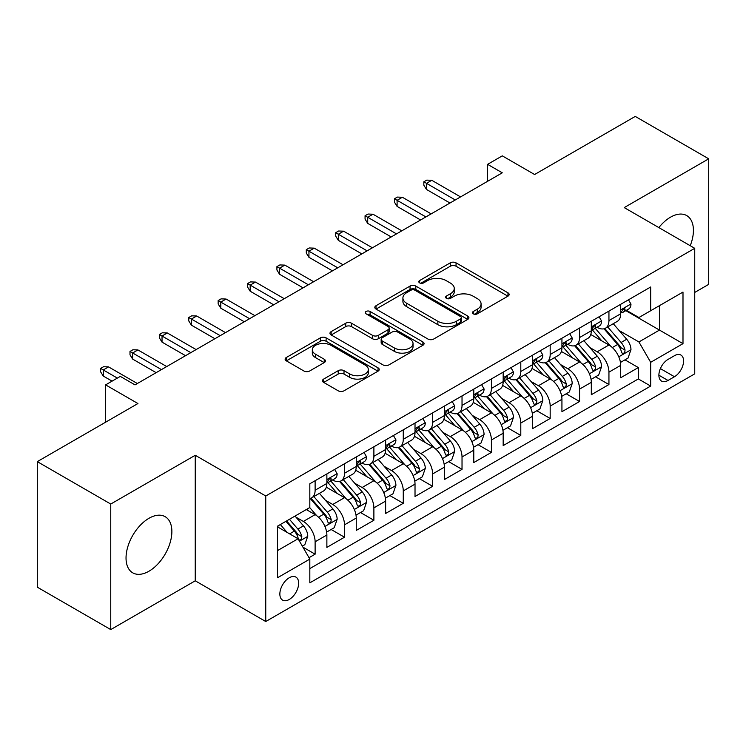 <?xml version="1.0" encoding="UTF-8"?>
<svg xmlns="http://www.w3.org/2000/svg" width="746" height="746" viewBox="0 0 746 746"><rect width="100%" height="100%" fill="white"/><g stroke="black" fill="none" stroke-linecap="round" stroke-linejoin="round"><path stroke-width="1.12" d="M473.281 313.842A2.853 1.651 0 0 0 477.319 313.842L507.961 296.153A4.075 2.359 0 0 0 509.154 294.483A4.075 2.359 0 0 0 507.961 292.824L456.048 262.853A4.075 2.359 0 0 0 450.276 262.853L419.634 280.543A2.853 1.651 0 0 0 418.795 281.708A2.853 1.651 0 0 0 419.634 282.874A2.853 1.651 0 0 0 423.672 282.874L427.635 280.58A13.055 7.535 0 0 1 446.099 280.58L450.425 283.079A13.055 7.535 0 0 1 454.249 288.413A13.055 7.535 0 0 1 450.425 293.738L446.453 296.022A2.853 1.651 0 0 0 445.623 297.188A2.853 1.651 0 0 0 446.453 298.353A2.853 1.651 0 0 0 450.491 298.353L454.463 296.069A13.055 7.535 0 0 1 472.917 296.069L477.244 298.568A13.055 7.535 0 0 1 481.067 303.892A13.055 7.535 0 0 1 477.244 309.226L473.281 311.511A2.853 1.651 0 0 0 472.442 312.677A2.853 1.651 0 0 0 473.281 313.842L473.281 311.511M148.958 571.222A32.414 18.715 120 0 0 170.125 542.668A32.414 18.715 120 0 0 165.164 516.689A32.414 18.715 120 0 0 148.958 518.293A32.414 18.715 120 0 0 127.78 546.855A32.414 18.715 120 0 0 132.751 572.835A32.414 18.715 120 0 0 148.958 571.222M690.237 245.714A32.414 18.715 120 0 0 686.712 215.575A32.414 18.715 120 0 0 670.505 217.189A32.414 18.715 120 0 0 658.849 227.586M289.262 599.467A13.297 7.674 120 0 0 297.943 587.755A13.297 7.674 120 0 0 295.91 577.096A13.297 7.674 120 0 0 289.262 577.758A13.297 7.674 120 0 0 280.571 589.471A13.297 7.674 120 0 0 282.613 600.129A13.297 7.674 120 0 0 289.262 599.467M323.661 379.08A4.075 2.359 0 0 0 322.468 380.74A4.075 2.359 0 0 0 323.661 382.409L338.227 390.811A4.075 2.359 0 0 0 343.999 390.811L378.026 371.163A4.075 2.359 0 0 0 379.229 369.503A4.075 2.359 0 0 0 378.026 367.834L326.114 337.863A4.075 2.359 0 0 0 320.351 337.863L286.315 357.511A4.075 2.359 0 0 0 285.121 359.18A4.075 2.359 0 0 0 286.315 360.84L303.911 370.995A4.075 2.359 0 0 0 309.674 370.995L324.24 362.593A4.075 2.359 0 0 0 325.433 360.924A4.075 2.359 0 0 0 324.24 359.264L315.521 354.219A10.91 6.304 0 0 1 312.322 349.771A10.91 6.304 0 0 1 319.055 343.953A10.91 6.304 0 0 1 330.944 345.314L365.12 365.046A10.91 6.304 0 0 1 368.319 369.503A10.91 6.304 0 0 1 361.586 375.322A10.91 6.304 0 0 1 349.697 373.951L343.999 370.669A4.075 2.359 0 0 0 338.227 370.669L323.661 379.08L323.661 382.409M694.74 292.423L708.7 284.366L708.7 158.823L635.247 116.413L534.602 174.517L502.282 155.858L487.595 164.344L502.282 172.82L134.998 384.871L120.311 376.394L105.615 384.871L105.615 422.199M110.753 504.044L110.753 629.587L195.238 580.808L195.238 455.274L110.753 504.044L37.3 461.634L137.935 403.53L105.615 384.871M195.238 455.274L265.753 495.987L694.74 248.315L694.74 373.849L265.753 621.521L265.753 495.987M708.7 158.823L624.225 207.602L694.74 248.315M427.924 339.029A4.075 2.359 0 0 0 433.696 339.029L467.723 319.381A4.075 2.359 0 0 0 468.917 317.712A4.075 2.359 0 0 0 467.723 316.052L415.811 286.082A4.075 2.359 0 0 0 410.048 286.082L376.012 305.729A4.075 2.359 0 0 0 374.818 307.389A4.075 2.359 0 0 0 376.012 309.058L427.924 339.029M367.2 314.458A2.853 1.651 0 0 1 370.1 314.868L370.1 311.474L422.879 341.938A4.075 2.359 0 0 1 424.073 343.608A4.075 2.359 0 0 1 422.879 345.277L388.843 364.925A4.075 2.359 0 0 1 383.08 364.925L331.159 334.945L331.159 331.616A4.075 2.359 0 0 0 329.965 333.285A4.075 2.359 0 0 0 331.159 334.945M331.159 331.616L345.724 323.214A4.075 2.359 0 0 1 351.497 323.214L372.552 335.364A4.075 2.359 0 0 0 378.315 335.364L387.976 329.788A4.075 2.359 0 0 0 389.179 328.119A4.075 2.359 0 0 0 387.976 326.459L366.062 313.805A2.853 1.651 0 0 1 365.223 312.639A2.853 1.651 0 0 1 366.985 311.11A2.853 1.651 0 0 1 370.1 311.474M110.753 629.587L37.3 587.177L37.3 461.634M309.021 557.7L315.12 554.175L302.923 547.135M295.985 517.174L303.361 521.435A16.617 9.595 60 0 1 315.12 541.792L326.869 535.003L326.869 547.387L344.503 537.213L331.131 529.492M325.368 500.212L332.744 504.473A16.617 9.595 60 0 1 344.503 524.83L356.252 518.041L356.252 530.425L373.886 520.251L360.514 512.53M354.751 483.249L362.127 487.511A16.617 9.595 60 0 1 373.886 507.867L385.635 501.079L385.635 513.462L403.269 503.289L389.897 495.568M384.134 466.287L391.51 470.54A16.617 9.595 60 0 1 403.269 490.905L415.018 484.117L415.018 496.5L432.643 486.317L419.28 478.606M413.517 449.316L420.893 453.577A16.617 9.595 60 0 1 432.643 473.934L444.402 467.155L444.402 479.538L462.026 469.355L448.663 461.634M442.9 432.354L450.276 436.615A16.617 9.595 60 0 1 462.026 456.972L473.785 450.183L473.785 462.567L491.409 452.393L478.046 444.672M472.283 415.391L479.659 419.653A16.617 9.595 60 0 1 491.409 440.009L503.168 433.221L503.168 445.604L520.792 435.431L507.429 427.71M501.666 398.429L509.042 402.691A16.617 9.595 60 0 1 520.792 423.047L532.551 416.259L532.551 428.642L550.175 418.469L536.812 410.748M531.049 381.467L538.425 385.719A16.617 9.595 60 0 1 550.175 406.076L561.934 399.296L561.934 411.68L579.558 401.497L566.195 393.785M560.433 364.496L567.809 368.757A16.617 9.595 60 0 1 579.558 389.114L591.317 382.334L591.317 394.718L608.941 384.535L608.941 372.151A16.617 9.595 -120 0 0 597.192 351.795L589.816 347.533M595.578 376.814L608.941 384.535M326.869 535.003A16.617 9.595 -120 0 0 315.12 514.647L306.298 509.565M356.252 518.041A16.617 9.595 -120 0 0 344.503 497.685L326.328 487.194M385.635 501.079A16.617 9.595 -120 0 0 373.886 480.722L355.711 470.232M415.018 484.117A16.617 9.595 -120 0 0 403.269 463.76L385.095 453.27M444.402 467.155A16.617 9.595 -120 0 0 432.643 446.798L414.478 436.307M473.785 450.183A16.617 9.595 -120 0 0 462.026 429.827L443.861 419.336M503.168 433.221A16.617 9.595 -120 0 0 491.409 412.864L473.244 402.374M532.551 416.259A16.617 9.595 -120 0 0 520.792 395.902L502.627 385.412M561.934 399.296A16.617 9.595 -120 0 0 550.175 378.94L532.01 368.449M591.317 382.334A16.617 9.595 -120 0 0 579.558 361.978L561.393 351.478M674.468 355.693L668.006 359.432A12.878 7.441 120 0 0 659.585 370.781A12.878 7.441 120 0 0 661.562 381.103A12.878 7.441 120 0 0 668.006 380.469L674.468 376.73A12.878 7.441 120 0 0 682.888 365.381A12.878 7.441 120 0 0 680.912 355.059A12.878 7.441 120 0 0 674.468 355.693M277.503 550.613L298.074 538.743L309.823 559.099L309.823 582.85L650.671 386.064L650.671 362.314L638.912 341.957L619.199 330.571M309.823 559.099L277.503 577.758L277.503 526.182L309.823 507.522L309.823 483.772L650.671 286.996L650.671 310.737L682.991 292.078L682.991 343.654L650.671 362.314M332.595 479.958L332.744 480.042A16.617 9.595 60 0 0 341.053 480.862L352.811 474.083A16.617 9.595 -120 0 0 356.252 466.474L356.252 456.972M361.978 462.986L362.127 463.079A16.617 9.595 60 0 0 370.436 463.9L382.194 457.121A16.617 9.595 -120 0 0 385.635 449.512L385.635 440.009M391.361 446.024L391.51 446.117A16.617 9.595 60 0 0 399.819 446.938L411.578 440.149A16.617 9.595 -120 0 0 415.018 432.54L415.018 423.047M420.744 429.062L420.893 429.155A16.617 9.595 60 0 0 429.202 429.976L440.961 423.187A16.617 9.595 -120 0 0 444.402 415.578L444.402 406.076M450.127 412.1L450.276 412.184A16.617 9.595 60 0 0 458.585 413.014L470.344 406.225A16.617 9.595 -120 0 0 473.785 398.616L473.785 389.114M479.51 395.138L479.659 395.221A16.617 9.595 60 0 0 487.968 396.042L499.727 389.263A16.617 9.595 -120 0 0 503.168 381.654L503.168 372.151M508.893 378.166L509.042 378.259A16.617 9.595 60 0 0 517.351 379.08L529.11 372.301A16.617 9.595 -120 0 0 532.551 364.691L532.551 355.189M538.276 361.204L538.425 361.297A16.617 9.595 60 0 0 546.734 362.118L558.493 355.329A16.617 9.595 -120 0 0 561.934 347.72L561.934 338.227M567.659 344.242L567.809 344.335A16.617 9.595 60 0 0 576.117 345.156L587.876 338.367A16.617 9.595 -120 0 0 591.317 330.758L591.317 321.256M309.823 568.601L638.324 378.94L638.324 367.573L620.7 377.746L620.7 365.363A16.617 9.595 -120 0 0 608.941 345.006L590.776 334.516M597.042 327.28L597.192 327.363A16.617 9.595 -120 0 0 605.5 328.193A16.617 9.595 -120 0 0 608.941 320.584L608.941 311.082M605.5 328.193L617.259 321.405A16.617 9.595 -120 0 0 620.7 313.796L620.7 304.293M315.12 480.722L315.12 490.225A16.617 9.595 60 0 1 311.669 497.834A16.617 9.595 60 0 1 309.823 498.505M311.669 497.834L323.428 491.045A16.617 9.595 -120 0 0 326.869 483.436L326.869 473.934M344.503 463.76L344.503 473.253A16.617 9.595 60 0 1 341.053 480.862M373.886 446.789L373.886 456.291A16.617 9.595 60 0 1 370.436 463.9M403.269 429.827L403.269 439.329A16.617 9.595 60 0 1 399.819 446.938M432.643 412.864L432.643 422.367A16.617 9.595 60 0 1 429.202 429.976M462.026 395.902L462.026 405.404A16.617 9.595 60 0 1 458.585 413.014M491.409 378.94L491.409 388.433A16.617 9.595 60 0 1 487.968 396.042M520.792 361.969L520.792 371.471A16.617 9.595 60 0 1 517.351 379.08M550.175 345.006L550.175 354.509A16.617 9.595 60 0 1 546.734 362.118M579.558 328.044L579.558 337.546A16.617 9.595 60 0 1 576.117 345.156M579.558 389.114L579.558 401.497M550.175 406.076L550.175 418.469M520.792 423.047L520.792 435.431M491.409 440.009L491.409 452.393M462.026 456.972L462.026 469.355M432.643 473.934L432.643 486.317M403.269 490.905L403.269 503.289M373.886 507.867L373.886 520.251M344.503 524.83L344.503 537.213M315.12 541.792L315.12 554.175M298.074 538.743L277.503 526.862M638.912 341.957L659.483 330.077L659.483 305.655L682.991 292.078M625.829 310.653L682.991 343.654M626.426 310.317L638.912 317.526L650.671 310.737M195.238 580.808L265.753 621.521M487.595 164.344L487.595 181.306M624.962 359.852L638.324 367.573M638.324 378.94L650.671 386.064M474.419 314.243L477.244 312.611A13.055 7.535 0 0 0 481.067 307.287L481.067 303.892M454.249 288.413L454.249 291.798A13.055 7.535 0 0 1 450.425 297.132L447.6 298.764M507.905 296.181L456.048 266.238A4.075 2.359 0 0 0 450.276 266.238L420.772 283.275M467.677 319.409L415.811 289.467A4.075 2.359 0 0 0 410.048 289.467L376.068 309.086M460.515 318.878A2.853 1.651 0 0 0 461.354 317.712A2.853 1.651 0 0 0 460.515 316.546L414.944 290.241A2.853 1.651 0 0 0 410.906 290.241L406.729 292.656A13.055 7.535 0 0 0 402.905 297.98A13.055 7.535 0 0 0 406.729 303.314L437.874 321.293A13.055 7.535 0 0 0 456.338 321.293L460.515 318.878L460.515 322.272A2.853 1.651 0 0 0 461.354 321.106L461.354 317.712M402.905 297.98L402.905 301.375A13.055 7.535 0 0 0 406.729 306.709L406.729 303.314M460.515 322.272L456.338 324.687A13.055 7.535 0 0 1 437.874 324.687L406.729 306.709M331.215 334.982L345.724 326.599L345.724 323.214M389.179 328.119L389.179 331.513A4.075 2.359 0 0 1 387.976 333.182L378.315 338.759A4.075 2.359 0 0 1 372.552 338.759L351.497 326.599A4.075 2.359 0 0 0 345.724 326.599M370.1 314.868L422.823 345.305M394.401 347.981A10.91 6.304 0 0 0 406.29 349.342A10.91 6.304 0 0 0 413.023 343.524A10.91 6.304 0 0 0 409.824 339.066L397.786 332.119A4.075 2.359 0 0 0 392.014 332.119L382.353 337.696A4.075 2.359 0 0 0 381.159 339.365A4.075 2.359 0 0 0 382.353 341.025L394.401 347.981L394.401 351.375A10.91 6.304 0 0 0 406.29 352.737A10.91 6.304 0 0 0 413.023 346.918L413.023 343.524M381.159 339.365L381.159 342.759A4.075 2.359 0 0 0 382.353 344.419L382.353 341.025M394.401 351.375L382.353 344.419M368.319 369.503L368.319 372.897A10.91 6.304 0 0 1 361.586 378.716A10.91 6.304 0 0 1 349.697 377.345L343.999 374.063A4.075 2.359 0 0 0 338.227 374.063L323.717 382.437M312.322 349.771L312.322 353.166A10.91 6.304 0 0 0 315.521 357.614L315.521 354.219M324.184 362.621L315.521 357.614M377.98 371.2L326.114 341.258A4.075 2.359 0 0 0 320.351 341.258L286.371 360.877M620.448 362.453L628.048 358.071L630.976 349.585A11.013 6.36 -120 0 0 626.696 339.253L613.268 323.708M610.582 346.088L595.233 328.315M601.845 340.913L592.939 330.599A26.39 15.237 -120 0 0 592.119 329.685M604.008 328.79L617.585 344.512A11.013 6.36 60 0 1 621.511 352.093L622.313 353.399L623.796 353.194L624.794 351.981L625.036 350.06A11.013 6.36 -120 0 0 621.11 342.47L607.682 326.925M604.801 328.529L619.394 345.426A5.614 3.236 60 0 1 620.812 347.617L625.036 350.06M628.486 299.799L630.976 304.126A11.013 6.36 60 0 1 628.701 308.993L623.115 312.22A11.013 6.36 -120 0 0 625.036 309.683L624.803 308.704L623.432 308.984L621.511 311.716A11.013 6.36 60 0 1 620.7 313.283M621.064 312.733L621.11 312.733A11.013 6.36 -120 0 0 623.115 312.22M455.274 199.965L426.479 183.339L426.479 189.447L423.831 185.204L423.831 181.819L426.479 183.339L431.766 180.29L460.562 196.916M426.479 189.447L449.987 203.015M423.831 181.819L426.768 180.122L431.766 180.29M591.065 379.416L598.665 375.033L601.602 366.556A11.013 6.36 -120 0 0 597.313 356.215L583.885 340.67M581.199 363.05L565.85 345.286M572.462 357.875L563.556 347.561A26.39 15.237 -120 0 0 562.736 346.648M574.625 345.752L588.202 361.474A11.013 6.36 60 0 1 592.128 369.056L592.93 370.361L594.413 370.156L595.411 368.944L595.653 367.023A11.013 6.36 -120 0 0 591.727 359.441L578.299 343.897M575.418 345.491L590.011 362.388A5.614 3.236 60 0 1 591.429 364.58L595.653 367.023M561.682 396.387L569.282 392.004L572.219 383.519A11.013 6.36 -120 0 0 567.93 373.177L554.502 357.632M551.816 380.012L536.467 362.248M543.079 374.837L534.173 364.533A26.39 15.237 -120 0 0 533.353 363.61M545.242 362.715L558.819 378.436A11.013 6.36 60 0 1 562.745 386.027L563.547 387.333L565.03 387.118L566.028 385.906L566.27 383.985A11.013 6.36 -120 0 0 562.344 376.404L548.916 360.859M546.035 362.463L560.628 379.35A5.614 3.236 60 0 1 562.046 381.542L566.27 383.985M532.299 413.349L539.899 408.967L542.836 400.481A11.013 6.36 -120 0 0 538.547 390.139L525.119 374.595M522.433 396.975L507.084 379.21M513.696 391.799L504.79 381.495A26.39 15.237 -120 0 0 503.97 380.572M515.859 379.677L529.436 395.399A11.013 6.36 60 0 1 533.362 402.989L534.164 404.295L535.647 404.08L536.644 402.868L536.887 400.947A11.013 6.36 -120 0 0 532.961 393.366L519.533 377.821M516.652 379.425L531.245 396.312A5.614 3.236 60 0 1 532.663 398.513L536.887 400.947M502.916 430.311L510.516 425.929L513.453 417.443A11.013 6.36 -120 0 0 509.164 407.102L495.736 391.566M493.05 413.937L477.701 396.173M484.313 408.771L475.407 398.457A26.39 15.237 -120 0 0 474.596 397.534M486.476 396.639L500.053 412.361A11.013 6.36 60 0 1 503.979 419.951L504.781 421.257L506.264 421.042L507.261 419.839L507.504 417.919A11.013 6.36 -120 0 0 503.578 410.328L490.15 394.783M487.269 396.387L501.862 413.284A5.614 3.236 60 0 1 503.28 415.475L507.504 417.919M599.103 316.761L601.602 321.088A11.013 6.36 60 0 1 599.318 325.965L593.732 329.182A11.013 6.36 -120 0 0 595.653 326.645L595.42 325.666L594.049 325.946L592.128 328.688A11.013 6.36 60 0 1 591.317 330.254M591.681 329.704L591.727 329.704A11.013 6.36 -120 0 0 593.732 329.182M425.891 216.927L397.096 200.301L397.096 206.409L394.447 202.175L394.447 198.781L397.096 200.301L402.383 197.252L431.179 213.878M397.096 206.409L420.604 219.986M394.447 198.781L397.385 197.084L402.383 197.252M569.72 333.723L572.219 338.05A11.013 6.36 60 0 1 569.935 342.927L564.349 346.144A11.013 6.36 -120 0 0 566.27 343.608L566.037 342.638L564.666 342.908L562.745 345.65A11.013 6.36 60 0 1 561.934 347.216M562.298 346.666L562.344 346.666A11.013 6.36 -120 0 0 564.349 346.144M396.508 233.89L367.713 217.273L367.713 223.38L365.064 219.137L365.064 215.743L367.713 217.273L373 214.214L401.796 230.84M367.713 223.38L391.221 236.948M365.064 215.743L368.002 214.046L373 214.214M540.337 350.695L542.836 355.021A11.013 6.36 60 0 1 540.552 359.889L534.966 363.115A11.013 6.36 -120 0 0 536.887 360.579L536.654 359.6L535.283 359.87L533.362 362.612A11.013 6.36 60 0 1 532.551 364.179M532.914 363.628L532.961 363.628A11.013 6.36 -120 0 0 534.966 363.115M367.125 250.861L338.33 234.235L338.33 240.343L335.681 236.1L335.681 232.705L338.33 234.235L343.617 231.176L372.413 247.803M338.33 240.343L361.838 253.91M335.681 232.705L338.619 231.008L343.617 231.176M510.954 367.657L513.453 371.984A11.013 6.36 60 0 1 511.169 376.851L505.583 380.078A11.013 6.36 -120 0 0 507.504 377.541L507.271 376.562L505.9 376.833L503.979 379.574A11.013 6.36 60 0 1 503.168 381.141M503.531 380.591L503.578 380.591A11.013 6.36 -120 0 0 505.583 380.078M337.742 267.823L308.947 251.197L308.947 257.305L306.298 253.062L306.298 249.668L308.947 251.197L314.234 248.148L343.029 264.765M308.947 257.305L332.455 270.873M306.298 249.668L309.236 247.97L314.234 248.148M473.533 447.274L481.133 442.891L484.07 434.405A11.013 6.36 -120 0 0 479.781 424.073L466.353 408.528M463.667 430.908L448.318 413.135M454.929 425.733L446.024 415.419A26.39 15.237 -120 0 0 445.213 414.506M457.093 413.61L470.67 429.332A11.013 6.36 60 0 1 474.596 436.914L475.398 438.219L476.88 438.014L477.878 436.802L478.121 434.881A11.013 6.36 -120 0 0 474.195 427.29L460.767 411.745M457.885 413.349L472.479 430.246A5.614 3.236 60 0 1 473.897 432.438L478.121 434.881M481.571 384.619L484.07 388.946A11.013 6.36 60 0 1 481.785 393.813L476.2 397.04A11.013 6.36 -120 0 0 478.121 394.503L477.888 393.524L476.517 393.804L474.596 396.536A11.013 6.36 60 0 1 473.785 398.103M474.148 397.553L474.195 397.553A11.013 6.36 -120 0 0 476.2 397.04M308.359 284.785L279.564 268.159L279.564 274.267L276.915 270.024L276.915 266.639L279.564 268.159L284.851 265.11L313.646 281.736M279.564 274.267L303.072 287.844M276.915 266.639L279.853 264.942L284.851 265.11M444.15 464.236L451.75 459.853L454.687 451.377A11.013 6.36 -120 0 0 450.397 441.035L436.97 425.49M434.284 447.87L418.935 430.106M425.546 442.695L416.641 432.382A26.39 15.237 -120 0 0 415.83 431.468M427.71 430.573L441.287 446.295A11.013 6.36 60 0 1 445.213 453.876L446.015 455.181L447.497 454.976L448.495 453.764L448.738 451.843A11.013 6.36 -120 0 0 444.812 444.262L431.384 428.717M428.502 430.311L443.096 447.208A5.614 3.236 60 0 1 444.513 449.4L448.738 451.843M414.767 481.207L422.367 476.825L425.304 468.339A11.013 6.36 -120 0 0 421.014 457.997L407.586 442.453M404.901 464.833L389.552 447.068M396.163 459.657L387.258 449.353A26.39 15.237 -120 0 0 386.447 448.43M398.327 447.535L411.904 463.257A11.013 6.36 60 0 1 415.83 470.847L416.632 472.153L418.114 471.938L419.112 470.726L419.355 468.805A11.013 6.36 -120 0 0 415.429 461.224L402.001 445.679M399.119 447.283L413.713 464.171A5.614 3.236 60 0 1 415.13 466.362L419.355 468.805M385.384 498.169L392.983 493.787L395.921 485.301A11.013 6.36 -120 0 0 391.631 474.96L378.203 459.415M375.518 481.795L360.169 464.031M366.78 476.619L357.875 466.315A26.39 15.237 -120 0 0 357.064 465.392M368.944 464.497L382.521 480.219A11.013 6.36 60 0 1 386.447 487.809L387.249 489.115L388.731 488.9L389.729 487.688L389.971 485.767A11.013 6.36 -120 0 0 386.046 478.186L372.618 462.641M369.736 464.245L384.33 481.133A5.614 3.236 60 0 1 385.747 483.333L389.971 485.767M356.001 515.132L363.6 510.749L366.538 502.263A11.013 6.36 -120 0 0 362.248 491.931L348.82 476.386M346.135 498.757L330.786 480.993M337.397 493.591L328.492 483.277A26.39 15.237 -120 0 0 327.68 482.354M339.561 481.468L353.138 497.181A11.013 6.36 60 0 1 357.064 504.772L357.866 506.077L359.348 505.863L360.346 504.66L360.588 502.739A11.013 6.36 -120 0 0 356.663 495.148L343.235 479.603M340.353 481.207L354.947 498.104A5.614 3.236 60 0 1 356.364 500.296L360.588 502.739M326.617 532.094L334.217 527.711L337.155 519.225A11.013 6.36 -120 0 0 332.865 508.893L319.437 493.348M316.752 515.728L309.721 507.588M308.014 510.553L306.876 509.229M310.177 498.431L323.755 514.153A11.013 6.36 60 0 1 327.68 521.734L328.482 523.039L329.965 522.834L330.963 521.622L331.205 519.701A11.013 6.36 -120 0 0 327.28 512.11L313.852 496.575M310.97 498.169L325.564 515.066A5.614 3.236 60 0 1 326.981 517.258L331.205 519.701M452.188 401.581L454.687 405.908A11.013 6.36 60 0 1 452.402 410.785L446.817 414.002A11.013 6.36 -120 0 0 448.738 411.466L448.505 410.496L447.134 410.766L445.213 413.508A11.013 6.36 60 0 1 444.402 415.074M444.765 414.524L444.812 414.524A11.013 6.36 -120 0 0 446.817 414.002M278.976 301.748L250.18 285.121L250.18 291.229L247.532 286.996L247.532 283.601L250.18 285.121L255.468 282.072L284.263 298.698M250.18 291.229L273.689 304.806M247.532 283.601L250.47 281.904L255.468 282.072M422.805 418.543L425.304 422.87A11.013 6.36 60 0 1 423.019 427.747L417.434 430.964A11.013 6.36 -120 0 0 419.355 428.428L419.121 427.458L417.751 427.728L415.83 430.47A11.013 6.36 60 0 1 415.018 432.037M415.382 431.486L415.429 431.486A11.013 6.36 -120 0 0 417.434 430.964M249.593 318.71L220.797 302.093L220.797 308.201L218.149 303.958L218.149 300.563L220.797 302.093L226.085 299.034L254.88 315.661M220.797 308.201L244.306 321.768M218.149 300.563L221.086 298.866L226.085 299.034M393.422 435.515L395.921 439.842A11.013 6.36 60 0 1 393.636 444.709L388.06 447.936A11.013 6.36 -120 0 0 389.971 445.399L389.738 444.42L388.368 444.691L386.447 447.432A11.013 6.36 60 0 1 385.635 448.999M385.999 448.449L386.046 448.449A11.013 6.36 -120 0 0 388.06 447.936M220.21 335.681L191.414 319.055L191.414 325.163L188.766 320.92L188.766 317.526L191.414 319.055L196.702 315.996L225.497 332.623M191.414 325.163L214.923 338.731M188.766 317.526L191.703 315.828L196.702 315.996M364.039 452.477L366.538 456.804A11.013 6.36 60 0 1 364.253 461.671L358.677 464.898A11.013 6.36 -120 0 0 360.588 462.361L360.355 461.382L358.985 461.653L357.064 464.394A11.013 6.36 60 0 1 356.252 465.961M356.616 465.411L356.663 465.411A11.013 6.36 -120 0 0 358.677 464.898M190.827 352.644L162.031 336.017L162.031 342.125L159.383 337.882L159.383 334.488L162.031 336.017L167.318 332.968L196.114 349.585M162.031 342.125L185.54 355.693M159.383 334.488L162.32 332.791L167.318 332.968M334.656 469.439L337.155 473.766A11.013 6.36 60 0 1 334.87 478.634L329.294 481.86A11.013 6.36 -120 0 0 331.205 479.324L330.972 478.345L329.601 478.624L327.68 481.357A11.013 6.36 60 0 1 326.869 482.923M327.233 482.373L327.28 482.373A11.013 6.36 -120 0 0 329.294 481.86M161.444 369.606L132.648 352.979L132.648 359.087L130 354.844L130 351.459L132.648 352.979L137.935 349.93L166.731 366.556M132.648 359.087L156.156 372.664M130 351.459L132.937 349.762L137.935 349.93M302.335 546.119L304.834 544.673L307.772 536.197A11.013 6.36 -120 0 0 303.482 525.855L295.024 516.064M287.135 532.43L280.337 524.55M278.631 527.515L277.503 526.21M285.923 521.323L294.372 531.115A11.013 6.36 60 0 1 298.297 538.696L299.099 540.001L300.591 539.796L301.58 538.584L301.822 536.663A11.013 6.36 -120 0 0 297.896 529.082L289.448 519.291M286.604 520.932L296.181 532.029A5.614 3.236 60 0 1 297.598 534.22L301.822 536.663M117.364 378.091L103.265 369.941L103.265 376.049L100.617 371.816L100.617 368.421L103.265 369.941L108.552 366.892L137.348 383.519M103.265 376.049L112.077 381.141M100.617 368.421L103.554 366.724L108.552 366.892M303.361 521.435L315.12 514.647M332.744 504.473L344.503 497.685M362.127 487.511L373.886 480.722M391.51 470.54L403.269 463.76M420.893 453.577L432.643 446.798M450.276 436.615L462.026 429.827M479.659 419.653L491.409 412.864M509.042 402.691L520.792 395.902M538.425 385.719L550.175 378.94M567.809 368.757L579.558 361.978M597.192 351.795L608.941 345.006M608.941 320.584L620.7 313.796M315.12 490.225L326.869 483.436M344.503 473.253L356.252 466.474M373.886 456.291L385.635 449.512M403.269 439.329L415.018 432.54M432.643 422.367L444.402 415.578M462.026 405.404L473.785 398.616M491.409 388.433L503.168 381.654M520.792 371.471L532.551 364.691M550.175 354.509L561.934 347.72M579.558 337.546L591.317 330.758M608.941 372.151L620.7 365.363M660.378 368.599L674.468 376.73M658.895 375.21L668.006 380.469M477.244 312.611L477.244 309.226M446.453 298.353L446.453 296.022M450.425 297.132L450.425 293.738M419.634 282.874L419.634 280.543M450.276 266.238L450.276 262.853M456.048 266.238L456.048 262.853M507.961 296.153L507.961 292.824M376.012 309.058L376.012 305.729M410.048 289.467L410.048 286.082M415.811 289.467L415.811 286.082M467.723 319.381L467.723 316.052M437.874 324.687L437.874 321.293M456.338 324.687L456.338 321.293M351.497 326.599L351.497 323.214M372.552 338.759L372.552 335.364M378.315 338.759L378.315 335.364M387.976 333.182L387.976 329.788M422.879 345.277L422.879 341.938M338.227 374.063L338.227 370.669M343.999 374.063L343.999 370.669M349.697 377.345L349.697 373.951M324.24 362.593L324.24 359.264M286.315 360.84L286.315 357.511M320.351 341.258L320.351 337.863M326.114 341.258L326.114 337.863M378.026 371.163L378.026 367.834M618.77 356.812L630.911 349.799M621.11 342.47L626.696 339.253M612.335 347.543L617.585 344.512M630.911 303.995L620.7 309.898M623.619 308.863L625.036 309.683M589.387 373.774L601.528 366.762M591.727 359.441L597.313 356.215M582.952 364.505L588.202 361.474M560.004 390.736L572.145 383.733M562.344 376.404L567.93 373.177M553.569 381.467L558.819 378.436M530.62 407.698L542.762 400.695M532.961 393.366L538.547 390.139M524.186 398.429L529.436 395.399M501.237 424.67L513.379 417.657M503.578 410.328L509.164 407.102M494.803 415.401L500.053 412.361M601.528 320.966L591.317 326.86M594.236 325.825L595.653 326.645M572.145 337.929L561.934 343.822M564.853 342.787L566.27 343.608M542.762 354.891L532.551 360.784M535.469 359.759L536.887 360.579M513.379 371.853L503.168 377.746M506.086 376.721L507.504 377.541M471.854 441.632L483.995 434.62M474.195 427.29L479.781 424.073M465.42 432.363L470.67 429.332M483.995 388.815L473.785 394.718M476.703 393.683L478.121 394.503M442.471 458.594L454.612 451.582M444.812 444.262L450.397 441.035M436.037 449.325L441.287 446.295M413.088 475.556L425.229 468.553M415.429 461.224L421.014 457.997M406.654 466.287L411.904 463.257M383.705 492.519L395.846 485.515M386.046 478.186L391.631 474.96M377.271 483.249L382.521 480.219M354.322 509.49L366.463 502.478M356.663 495.148L362.248 491.931M347.888 500.221L353.138 497.181M324.939 526.452L337.08 519.44M327.28 512.11L332.865 508.893M318.505 517.183L323.755 514.153M454.612 405.787L444.402 411.68M447.32 410.645L448.738 411.466M425.229 422.749L415.018 428.642M417.937 427.607L419.355 428.428M395.846 439.711L385.635 445.604M388.554 444.579L389.971 445.399M366.463 456.673L356.252 462.567M359.171 461.541L360.588 462.361M337.08 473.635L326.869 479.538M329.788 478.503L331.205 479.324M299.472 541.158L307.697 536.411M297.896 529.082L303.482 525.855M289.616 533.856L294.372 531.115"/></g></svg>
